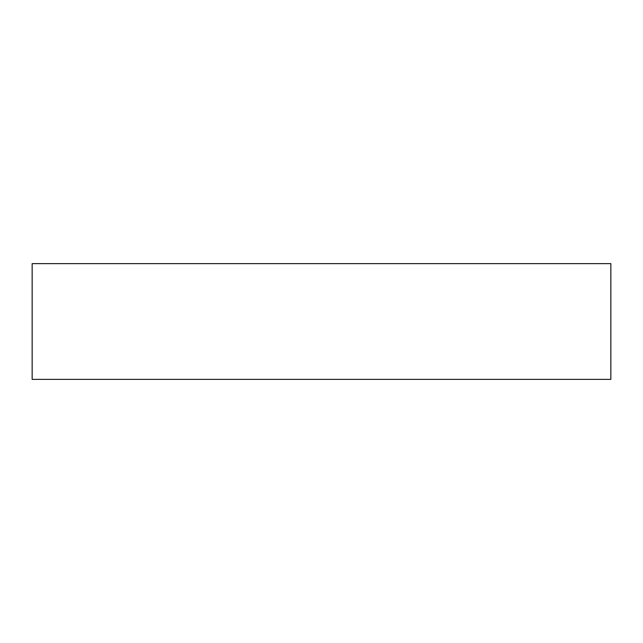 <?xml version="1.0" encoding="UTF-8"?>
<svg xmlns="http://www.w3.org/2000/svg" width="643" height="643" viewBox="0 0 643 643"><rect width="100%" height="100%" fill="white"/><g stroke="black" fill="none" stroke-linecap="round" stroke-linejoin="round"><path stroke-width="0.96" d="M610.85 263.63L32.15 263.63L32.15 379.37L610.85 379.37L610.85 263.63"/></g></svg>
